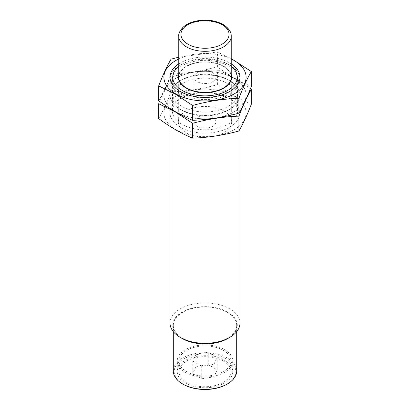 <?xml version="1.0" encoding="UTF-8"?>
<svg xmlns="http://www.w3.org/2000/svg" width="410" height="410" viewBox="0 0 410 410"><rect width="100%" height="100%" fill="white"/><g stroke="black" fill="none" stroke-linecap="round" stroke-linejoin="round"><path stroke-width="0.31" stroke-dasharray="2.05 1.54" d="M201.735 378.743L213.923 376.857L217.192 369.82L208.265 364.669L196.077 366.555L192.808 373.592L201.735 378.743L201.735 366.248L213.923 364.362L213.923 376.857M223.394 361.087A26.014 15.016 180 0 1 231.014 371.706A26.014 15.016 180 0 1 205 386.722A26.014 15.016 180 0 1 178.986 371.706A26.014 15.016 180 0 1 195.047 357.833A26.014 15.016 180 0 1 223.394 361.087M178.77 77.218A26.23 15.144 180 0 1 194.96 63.227A26.23 15.144 180 0 1 223.547 66.507A26.23 15.144 180 0 1 231.23 77.218M212.728 72.754A10.932 6.309 180 0 1 215.932 77.218A10.932 6.309 180 0 1 205 83.527A10.932 6.309 180 0 1 194.068 77.218A10.932 6.309 180 0 1 200.818 71.386A10.932 6.309 180 0 1 212.728 72.754M212.728 117.373A10.932 6.309 180 0 1 215.932 121.837A10.932 6.309 180 0 1 205 128.145A10.932 6.309 180 0 1 194.068 121.837A10.932 6.309 180 0 1 200.818 116.004A10.932 6.309 180 0 1 212.728 117.373M223.855 110.951A26.665 15.395 180 0 1 231.665 121.837A26.665 15.395 180 0 1 205 137.232A26.665 15.395 180 0 1 178.335 121.837A26.665 15.395 180 0 1 194.796 107.61A26.665 15.395 180 0 1 223.855 110.951M178.77 74.441A26.665 15.395 180 0 1 197.066 62.515A26.665 15.395 180 0 1 223.855 66.328A26.665 15.395 180 0 1 231.23 74.441M178.77 66.343A32.293 18.645 180 0 1 182.168 64.032A32.293 18.645 180 0 1 227.832 64.032L227.832 64.032A32.293 18.645 180 0 1 231.23 66.343M229.728 65.128A34.973 20.192 180 0 1 229.733 65.128A34.973 20.192 180 0 1 239.973 79.407A34.973 20.192 180 0 1 205 99.599A34.973 20.192 180 0 1 170.027 79.407A34.973 20.192 180 0 1 180.267 65.128A34.973 20.192 180 0 1 229.728 65.128L227.832 64.032L229.733 65.128M170.027 323.111A34.973 20.192 180 0 1 191.613 304.456A34.973 20.192 180 0 1 229.728 308.832A34.973 20.192 180 0 1 239.973 323.111M182.168 338.486A32.293 18.645 180 0 1 182.168 312.118A32.293 18.645 180 0 1 227.832 312.118A32.293 18.645 180 0 1 227.832 338.486M227.412 312.364A31.693 18.301 180 0 1 236.693 325.299A31.693 18.301 180 0 1 205 343.601A31.693 18.301 180 0 1 173.307 325.299A31.693 18.301 180 0 1 192.869 308.397A31.693 18.301 180 0 1 227.412 312.364M173.307 370.994A31.693 18.301 180 0 1 192.869 354.086A31.693 18.301 180 0 1 227.412 358.053A31.693 18.301 180 0 1 236.693 370.994M183.203 384.288A30.822 17.794 180 0 1 183.208 359.124A30.822 17.794 180 0 1 226.791 359.124A30.822 17.794 180 0 1 226.797 384.288M224.629 360.375A27.762 16.026 180 0 1 232.762 371.706A27.762 16.026 180 0 1 205 387.732A27.762 16.026 180 0 1 177.238 371.706A27.762 16.026 180 0 1 194.376 356.9A27.762 16.026 180 0 1 224.629 360.375M224.629 349.663A27.762 16.026 180 0 1 232.762 360.995A27.762 16.026 180 0 1 205 377.026A27.762 16.026 180 0 1 177.238 360.995A27.762 16.026 180 0 1 194.376 346.189A27.762 16.026 180 0 1 224.629 349.663M223.394 350.376A26.014 15.016 180 0 1 231.014 360.995A26.014 15.016 180 0 1 205 376.016A26.014 15.016 180 0 1 178.986 360.995A26.014 15.016 180 0 1 195.047 347.121A26.014 15.016 180 0 1 223.394 350.376M213.923 364.362L217.192 357.325L217.192 369.82M217.192 357.325L208.265 352.175L208.265 364.669M208.265 352.175L196.077 354.061L196.077 366.555M196.077 354.061L192.808 361.097L192.808 373.592M192.808 361.097L201.735 366.248M178.77 58.953A41.092 23.724 180 0 1 231.23 58.953M178.77 63.863A34.973 20.192 180 0 1 231.23 63.863M231.23 58.599L217.413 51.973L178.77 57.2M215.634 72.15A41.092 23.724 180 0 1 240.588 106.928A41.092 23.724 180 0 1 175.941 111.843A41.092 23.724 180 0 1 169.412 83.199A41.092 23.724 180 0 1 215.634 72.15M158.675 100.732C162.816 93.664 166.952 84.752 171.088 73.984C186.529 73.446 201.971 71.058 217.413 66.82C228.57 75.112 239.876 81.636 251.325 86.397M180.272 109.342A34.973 20.192 180 0 1 180.267 80.785A34.973 20.192 180 0 1 229.733 80.785A34.973 20.192 180 0 1 229.728 109.342A34.973 20.192 180 0 1 180.272 109.342A34.973 20.192 180 0 1 180.267 109.342A34.973 20.192 180 0 1 180.272 80.785A34.973 20.192 180 0 1 229.728 80.785A34.973 20.192 180 0 1 229.733 109.342A34.973 20.192 180 0 1 180.272 109.342L181.943 110.31A32.605 18.824 180 0 1 172.395 96.996A32.605 18.824 180 0 1 205 78.172A32.605 18.824 180 0 1 237.605 96.996A32.605 18.824 180 0 1 228.057 110.31A32.605 18.824 180 0 1 181.943 110.31L180.267 109.342M181.943 92.46L181.943 92.46A32.605 18.824 180 0 1 172.395 79.15A32.605 18.824 180 0 1 205 60.326A32.605 18.824 180 0 1 237.605 79.15A32.605 18.824 180 0 1 228.057 92.46A32.605 18.824 180 0 1 181.943 92.46L180.272 91.497L181.943 92.46M181.943 106.441A32.605 18.824 180 0 1 172.395 93.131A32.605 18.824 180 0 1 181.943 79.822A32.605 18.824 180 0 1 228.057 79.822A32.605 18.824 180 0 1 237.605 93.131A32.605 18.824 180 0 1 217.479 110.526A32.605 18.824 180 0 1 181.943 106.441M217.413 66.82L217.413 51.973M171.088 73.984L171.088 59.142M175.941 111.843A41.092 23.724 180 0 1 194.366 72.15A41.092 23.724 180 0 1 244.693 101.203A41.092 23.724 180 0 1 175.941 111.843M251.325 89.4C240.163 81.108 228.857 74.584 217.413 69.823C201.971 70.361 186.529 72.749 171.088 76.988C166.952 84.05 162.816 92.968 158.675 103.73M215.634 89.995A41.092 23.724 180 0 1 240.588 124.773A41.092 23.724 180 0 1 175.941 129.688A41.092 23.724 180 0 1 169.412 101.05A41.092 23.724 180 0 1 215.634 89.995M158.675 118.577C162.816 111.515 166.952 102.597 171.088 91.835C186.529 91.297 201.971 88.908 217.413 84.665C228.57 92.957 239.876 99.486 251.325 104.242M180.272 127.192A34.973 20.192 180 0 1 180.267 98.636A34.973 20.192 180 0 1 229.733 98.636A34.973 20.192 180 0 1 229.728 127.192A34.973 20.192 180 0 1 180.272 127.192M181.943 124.291A32.605 18.824 180 0 1 172.395 110.982A32.605 18.824 180 0 1 181.943 97.667A32.605 18.824 180 0 1 228.057 97.667A32.605 18.824 180 0 1 237.605 110.982A32.605 18.824 180 0 1 217.479 128.371A32.605 18.824 180 0 1 181.943 124.291M217.413 84.665L217.413 69.823M171.088 91.835L171.088 76.988M178.77 36.167A26.23 15.144 180 0 1 194.96 22.176A26.23 15.144 180 0 1 223.547 25.456A26.23 15.144 180 0 1 231.23 36.167M194.068 77.218L194.068 90.984M194.068 91.261L194.068 121.837M215.932 77.218L215.932 90.984M215.932 91.261L215.932 121.837M178.335 77.218L178.335 121.837M231.665 77.218L231.665 121.837M182.168 64.032L180.267 65.128M170.027 79.407L170.027 126.367M239.973 79.407L239.973 129.114M173.307 325.299L173.307 331.649M236.693 325.299L236.693 331.649M177.238 360.995L177.238 371.706M232.762 360.995L232.762 371.706M178.986 360.995L178.986 371.706M231.014 360.995L231.014 371.706M228.057 92.46L229.733 91.497M172.395 79.15L172.395 93.131M237.605 79.15L237.605 93.131M181.943 79.822L180.267 80.785M228.057 79.822L229.733 80.785M228.057 110.31L229.733 109.342M172.395 96.996L172.395 110.982M237.605 96.996L237.605 110.982M181.943 97.667L180.267 98.636M228.057 97.667L229.733 98.636"/><path stroke-width="0.61" d="M231.23 36.167L231.23 77.218A26.23 15.144 180 0 1 205 92.363A26.23 15.144 180 0 1 178.77 77.218L178.77 36.167A26.23 15.144 180 0 0 205 51.311A26.23 15.144 180 0 0 231.23 36.167C231.399 31.944 228.688 28.044 223.096 24.456C214.476 19.952 204.862 18.957 194.253 21.479C189.697 22.719 186.002 24.61 183.173 27.157C179.836 30.699 178.37 33.702 178.77 36.167M231.23 74.441A26.665 15.395 180 0 1 231.665 77.218A26.665 15.395 180 0 1 205 92.614A26.665 15.395 180 0 1 178.335 77.218A26.665 15.395 180 0 1 178.77 74.441M231.23 66.343A32.293 18.645 180 0 1 226.561 91.097A32.293 18.645 180 0 1 183.439 91.097A32.293 18.645 180 0 1 178.77 66.343M239.973 129.114L239.973 323.111A34.973 20.192 180 0 1 229.733 337.389A34.973 20.192 180 0 1 180.267 337.389A34.973 20.192 180 0 1 170.027 323.111L170.027 126.367M229.733 337.389L227.832 338.486A32.293 18.645 180 0 1 182.168 338.486L180.267 337.389M236.693 331.649L236.693 370.994A31.693 18.301 180 0 1 227.412 383.929A31.693 18.301 180 0 1 182.588 383.929A31.693 18.301 180 0 1 173.307 370.994L173.307 331.649M227.412 383.929L226.797 384.288A30.822 17.794 180 0 1 183.203 384.288L182.588 383.929M231.23 58.953A41.092 23.724 180 0 1 235.381 93.193A41.092 23.724 180 0 1 175.941 93.992A41.092 23.724 180 0 1 178.77 58.953M231.23 63.863A34.973 20.192 180 0 1 229.733 91.497A34.973 20.192 180 0 1 180.272 91.497A34.973 20.192 180 0 1 180.267 91.497A34.973 20.192 180 0 1 178.77 63.863M178.77 57.2L171.088 59.142C166.952 66.205 162.816 75.117 158.675 85.885L175.634 94.269L192.587 105.462C208.029 101.224 223.47 98.836 238.912 98.297C243.048 87.53 247.184 78.617 251.325 71.55L231.23 58.599M251.325 71.55L251.325 86.397C247.184 97.165 243.048 106.077 238.912 113.139C223.47 117.383 208.029 119.771 192.587 120.309C181.43 115.712 170.124 109.188 158.675 100.732L158.675 85.885M192.587 120.309L192.587 105.462M238.912 113.139L238.912 98.297M158.675 103.73L175.634 112.114L192.587 123.313C208.029 119.069 223.47 116.681 238.912 116.143C243.048 105.38 247.184 96.463 251.325 89.4L251.325 104.242C247.184 115.01 243.048 123.928 238.912 130.99C223.47 135.228 208.029 137.616 192.587 138.155C181.43 133.563 170.124 127.033 158.675 118.577L158.675 103.73M192.587 138.155L192.587 123.313M238.912 130.99L238.912 116.143M222.005 24.564A24.046 13.884 180 0 1 211.222 47.791A24.046 13.884 180 0 1 181.773 30.791A24.046 13.884 180 0 1 222.005 24.564M194.068 90.984L194.068 91.261M215.932 90.984L215.932 91.261"/></g></svg>
